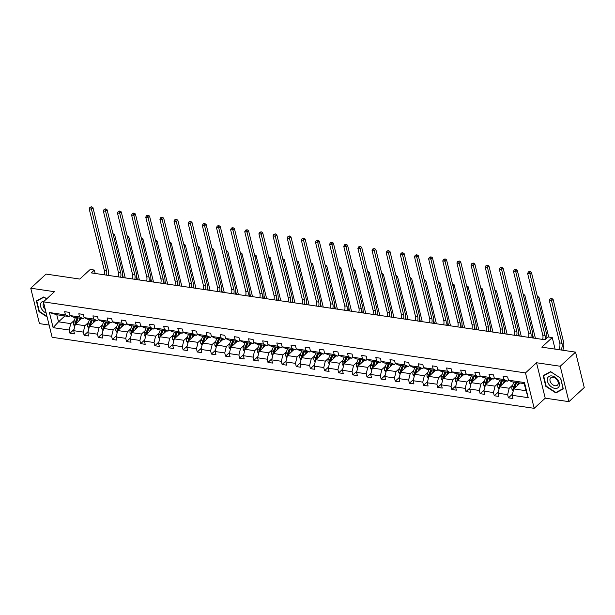 <?xml version="1.0" encoding="UTF-8"?>
<svg xmlns="http://www.w3.org/2000/svg" width="615" height="615" viewBox="0 0 615 615"><rect width="100%" height="100%" fill="white"/><g stroke="black" fill="none" stroke-linecap="round" stroke-linejoin="round"><path stroke-width="0.92" d="M536.518 362.75L545.221 398.166L568.929 401.657L560.227 366.248L536.518 362.75L525.487 372.921L43.427 301.865L54.458 291.702L30.75 288.204L39.445 323.621L49.123 325.043M30.75 288.204L46.071 274.082L79.796 279.056L90.221 269.455L94.341 270.062L91.281 272.891L545.051 339.772L548.119 336.943L552.247 337.558L541.823 347.16L575.555 352.126L584.25 387.542L568.929 401.657M560.227 366.248L575.555 352.126M545.221 398.166L534.189 408.329L52.121 337.281L43.427 301.865M520.129 383.03L513.748 388.918L525.986 390.717L528.208 397.674L512.157 395.307L512.948 398.512L508.413 397.844L512.449 394.123M513.748 388.918L512.157 395.307M525.487 372.921L534.189 408.329M505.984 380.946L499.603 386.827L509.212 388.25L507.621 394.638L508.413 397.844M507.621 394.638L498.012 393.223L498.803 396.429L494.268 395.76L498.311 392.039M491.846 378.863L485.458 384.744L495.067 386.159L493.484 392.555L494.268 395.76M493.484 392.555L483.867 391.14L484.658 394.346L480.123 393.677L484.166 389.956M477.701 376.78L471.313 382.661L480.922 384.075L479.339 390.471L480.123 393.677M479.339 390.471L469.729 389.057L470.513 392.262L465.978 391.594L470.021 387.865M463.556 374.689L457.168 380.577L466.777 381.992L465.194 388.388L465.978 391.594M465.194 388.388L455.584 386.966L456.368 390.171L451.841 389.51L455.876 385.782M449.411 372.605L443.023 378.494L452.64 379.909L451.049 386.297L451.841 389.51M451.049 386.297L441.439 384.882L442.223 388.088L437.696 387.419L441.731 383.699M435.266 370.522L428.886 376.411L438.495 377.825L436.904 384.214L437.696 387.419M436.904 384.214L427.294 382.799L428.086 386.005L423.551 385.336L427.586 381.615M421.121 368.439L414.741 374.32L424.35 375.742L422.759 382.13L423.551 385.336M422.759 382.13L413.149 380.716L413.941 383.921L409.405 383.253L413.449 379.532M406.984 366.356L400.596 372.236L410.205 373.651L408.621 380.047L409.405 383.253M408.621 380.047L399.012 378.632L399.796 381.838L395.26 381.169L399.304 377.449M392.839 364.264L386.451 370.153L396.06 371.568L394.476 377.964L395.26 381.169M394.476 377.964L384.867 376.541L385.651 379.755L381.115 379.086L385.159 375.358M378.694 362.181L372.306 368.07L381.915 369.484L380.331 375.88L381.115 379.086M380.331 375.88L370.722 374.458L371.506 377.664L366.978 376.995L371.014 373.274M364.549 360.098L358.161 365.987L367.778 367.401L366.186 373.789L366.978 376.995M366.186 373.789L356.577 372.375L357.369 375.581L352.833 374.912L356.869 371.191M350.404 358.015L344.023 363.896L353.633 365.318L352.041 371.706L352.833 374.912M352.041 371.706L342.432 370.292L343.224 373.497L338.688 372.828L342.732 369.108M336.259 355.931L329.878 361.812L339.488 363.234L337.904 369.623L338.688 372.828M337.904 369.623L328.287 368.208L329.079 371.414L324.543 370.745L328.587 367.024M322.122 353.848L315.733 359.729L325.343 361.143L323.759 367.539L324.543 370.745M323.759 367.539L314.15 366.125L314.934 369.331L310.398 368.662L314.442 364.933M307.977 351.757L301.588 357.646L311.198 359.06L309.614 365.456L310.398 368.662M309.614 365.456L300.005 364.034L300.789 367.24L296.261 366.578L300.297 362.85M293.832 349.674L287.443 355.562L297.053 356.977L295.469 363.365L296.261 366.578M295.469 363.365L285.86 361.951L286.644 365.156L282.116 364.487L286.152 360.767M279.687 347.59L273.306 353.479L282.915 354.893L281.324 361.282L282.116 364.487M281.324 361.282L271.715 359.867L272.507 363.073L267.971 362.404L272.007 358.683M265.542 345.507L259.161 351.388L268.77 352.81L267.179 359.198L267.971 362.404M267.179 359.198L257.57 357.784L258.361 360.99L253.826 360.321L257.87 356.6M251.404 343.424L245.016 349.305L254.625 350.719L253.042 357.115L253.826 360.321M253.042 357.115L243.425 355.701L244.217 358.906L239.681 358.238L243.725 354.517M237.259 341.34L230.871 347.221L240.48 348.636L238.897 355.032L239.681 358.238M238.897 355.032L229.287 353.617L230.071 356.823L225.536 356.154L229.579 352.426M223.114 339.249L216.726 345.138L226.335 346.553L224.752 352.949L225.536 356.154M224.752 352.949L215.142 351.526L215.927 354.732L211.399 354.063L215.435 350.342M208.969 337.166L202.581 343.055L212.198 344.469L210.607 350.858L211.399 354.063M210.607 350.858L200.997 349.443L201.782 352.649L197.254 351.98L201.29 348.259M194.824 335.083L188.444 340.964L198.053 342.386L196.462 348.774L197.254 351.98M196.462 348.774L186.852 347.36L187.644 350.565L183.109 349.897L187.145 346.176M180.679 332.999L174.299 338.88L183.908 340.303L182.317 346.691L183.109 349.897M182.317 346.691L172.707 345.276L173.499 348.482L168.964 347.813L173.007 344.093M166.542 330.916L160.154 336.797L169.763 338.212L168.179 344.608L168.964 347.813M168.179 344.608L158.57 343.193L159.354 346.399L154.819 345.73L158.862 342.002M152.397 328.825L146.009 334.714L155.618 336.128L154.034 342.524L154.819 345.73M154.034 342.524L144.425 341.102L145.209 344.315L140.674 343.647L144.717 339.918M138.252 326.742L131.864 332.63L141.473 334.045L139.889 340.441L140.674 343.647M139.889 340.441L130.28 339.019L131.064 342.224L126.536 341.556L130.572 337.835M124.107 324.659L117.719 330.547L127.336 331.962L125.744 338.35L126.536 341.556M125.744 338.35L116.135 336.935L116.927 340.141L112.391 339.472L116.427 335.752M109.962 322.575L103.581 328.456L113.191 329.878L111.599 336.267L112.391 339.472M111.599 336.267L101.99 334.852L102.782 338.058L98.246 337.389L102.282 333.668M95.817 320.492L89.436 326.373L99.046 327.795L97.462 334.183L98.246 337.389M97.462 334.183L87.845 332.769L88.637 335.975L84.101 335.306L88.145 331.585M81.68 318.409L75.291 324.289L84.901 325.704L83.317 332.1L84.101 335.306M83.317 332.1L73.708 330.686L74.492 333.891L69.956 333.222L74 329.494M64.906 315.933L58.517 321.814L70.756 323.621L69.172 330.017L69.956 333.222M69.172 330.017L53.121 327.649L49.408 312.528L65.459 314.895L64.667 311.682L69.203 312.351L69.987 315.557L79.604 316.979L78.812 313.773L83.348 314.442L84.132 317.648L93.741 319.062L92.957 315.856L97.493 316.525L98.277 319.731L107.886 321.145L107.102 317.94L111.63 318.608L112.422 321.814L122.031 323.229L121.247 320.023L125.775 320.692L126.567 323.897L136.176 325.312L135.385 322.106L139.92 322.775L140.712 325.981L150.321 327.403L149.53 324.197L154.065 324.858L154.849 328.072L164.466 329.486L163.675 326.281L168.21 326.949L168.994 330.155L178.604 331.57L177.82 328.364L182.355 329.033L183.139 332.238L192.749 333.653L191.965 330.447L196.493 331.116L197.284 334.322L206.894 335.736L206.11 332.531L210.638 333.199L211.429 336.405L221.039 337.82L220.247 334.614L224.782 335.283L225.567 338.488L235.184 339.911L234.392 336.705L238.928 337.374L239.712 340.579L249.321 341.994L248.537 338.788L253.073 339.457L253.857 342.663L263.466 344.077L262.682 340.871L267.218 341.54L268.002 344.746L277.611 346.16L276.827 342.955L281.355 343.624L282.147 346.829L291.756 348.244L290.964 345.038L295.5 345.707L296.292 348.913L305.901 350.335L305.109 347.121L309.645 347.79L310.429 350.996L320.046 352.418L319.254 349.212L323.79 349.881L324.574 353.087L334.183 354.501L333.399 351.296L337.935 351.964L338.719 355.17L348.328 356.585L347.544 353.379L352.072 354.048L352.864 357.254L362.473 358.668L361.689 355.462L366.217 356.131L367.009 359.337L376.618 360.751L375.827 357.546L380.362 358.214L381.154 361.42L390.763 362.842L389.971 359.637L394.507 360.298L395.291 363.511L404.908 364.926L404.116 361.72L408.652 362.389L409.436 365.594L419.046 367.009L418.262 363.803L422.797 364.472L423.581 367.678L433.191 369.092L432.407 365.887L436.934 366.555L437.726 369.761L447.336 371.176L446.552 367.97L451.079 368.639L451.871 371.844L461.481 373.267L460.689 370.053L465.224 370.722L466.009 373.928L475.626 375.35L474.834 372.144L479.369 372.813L480.154 376.019L489.763 377.433L488.979 374.228L493.514 374.896L494.299 378.102L503.908 379.517L503.124 376.311L507.659 376.98L508.444 380.185L524.487 382.553L528.208 397.674M494.299 378.102L497.858 379.747L507.475 381.162L508.505 380.216M507.475 381.162L503.908 379.517M512.756 384.975L509.212 388.25M499.603 386.827L498.012 393.223M480.154 376.019L483.721 377.664L493.33 379.078L494.36 378.125M493.33 379.078L489.763 377.433M498.611 382.891L495.067 386.159M485.458 384.744L483.867 391.14M466.009 373.928L469.576 375.581L479.185 376.995L480.215 376.042M479.185 376.995L475.626 375.35M484.474 380.808L480.922 384.075M471.313 382.661L469.729 389.057M451.871 371.844L455.431 373.497L465.04 374.912L466.07 373.958M465.04 374.912L461.481 373.267M470.329 378.725L466.777 381.992M457.168 380.577L455.584 386.966M437.726 369.761L441.286 371.406L450.895 372.828L451.933 371.875M450.895 372.828L447.336 371.176M456.184 376.641L452.64 379.909M443.023 378.494L441.439 384.882M423.581 367.678L427.141 369.323L436.75 370.737L437.788 369.792M436.75 370.737L433.191 369.092M442.039 374.558L438.495 377.825M428.886 376.411L427.294 382.799M409.436 365.594L412.996 367.24L422.613 368.654L423.643 367.709M422.613 368.654L419.046 367.009M427.894 372.467L424.35 375.742M414.741 374.32L413.149 380.716M395.291 363.511L398.858 365.156L408.468 366.571L409.498 365.618M408.468 366.571L404.908 364.926M413.757 370.384L410.205 373.651M400.596 372.236L399.012 378.632M381.154 361.42L384.713 363.073L394.323 364.487L395.353 363.534M394.323 364.487L390.763 362.842M399.612 368.3L396.06 371.568M386.451 370.153L384.867 376.541M367.009 359.337L370.568 360.99L380.178 362.404L381.208 361.451M380.178 362.404L376.618 360.751M385.467 366.217L381.915 369.484M372.306 368.07L370.722 374.458M352.864 357.254L356.423 358.899L366.033 360.321L367.07 359.368M366.033 360.321L362.473 358.668M371.322 364.134L367.778 367.401M358.161 365.987L356.577 372.375M338.719 355.17L342.278 356.815L351.888 358.23L352.925 357.284M351.888 358.23L348.328 356.585M357.177 362.043L353.633 365.318M344.023 363.896L342.432 370.292M324.574 353.087L328.141 354.732L337.75 356.147L338.78 355.193M337.75 356.147L334.183 354.501M343.032 359.96L339.488 363.234M329.878 361.812L328.287 368.208M310.429 350.996L313.996 352.649L323.605 354.063L324.635 353.11M323.605 354.063L320.046 352.418M328.894 357.876L325.343 361.143M315.733 359.729L314.15 366.125M296.292 348.913L299.851 350.565L309.46 351.98L310.49 351.027M309.46 351.98L305.901 350.335M314.749 355.793L311.198 359.06M301.588 357.646L300.005 364.034M282.147 346.829L285.706 348.474L295.315 349.897L296.345 348.943M295.315 349.897L291.756 348.244M300.604 353.71L297.053 356.977M287.443 355.562L285.86 361.951M268.002 344.746L271.561 346.391L281.17 347.813L282.208 346.86M281.17 347.813L277.611 346.16M286.459 351.626L282.915 354.893M273.306 353.479L271.715 359.867M253.857 342.663L257.416 344.308L267.033 345.722L268.063 344.777M267.033 345.722L263.466 344.077M272.314 349.535L268.77 352.81M259.161 351.388L257.57 357.784M239.712 340.579L243.279 342.224L252.888 343.639L253.918 342.686M252.888 343.639L249.321 341.994M258.169 347.452L254.625 350.719M245.016 349.305L243.425 355.701M225.567 338.488L229.134 340.141L238.743 341.556L239.773 340.602M238.743 341.556L235.184 339.911M244.032 345.369L240.48 348.636M230.871 347.221L229.287 353.617M211.429 336.405L214.989 338.058L224.598 339.472L225.628 338.519M224.598 339.472L221.039 337.82M229.887 343.285L226.335 346.553M216.726 345.138L215.142 351.526M197.284 334.322L200.844 335.967L210.453 337.389L211.491 336.436M210.453 337.389L206.894 335.736M215.742 341.202L212.198 344.469M202.581 343.055L200.997 349.443M183.139 332.238L186.699 333.884L196.308 335.298L197.346 334.352M196.308 335.298L192.749 333.653M201.597 339.119L198.053 342.386M188.444 340.964L186.852 347.36M168.994 330.155L172.554 331.8L182.171 333.215L183.201 332.269M182.171 333.215L178.604 331.57M187.452 337.028L183.908 340.303M174.299 338.88L172.707 345.276M154.849 328.072L158.416 329.717L168.026 331.131L169.056 330.178M168.026 331.131L164.466 329.486M173.315 334.944L169.763 338.212M160.154 336.797L158.57 343.193M140.712 325.981L144.271 327.634L153.881 329.048L154.911 328.095M153.881 329.048L150.321 327.403M159.17 332.861L155.618 336.128M146.009 334.714L144.425 341.102M126.567 323.897L130.126 325.543L139.736 326.965L140.766 326.012M139.736 326.965L136.176 325.312M145.025 330.778L141.473 334.045M131.864 332.63L130.28 339.019M112.422 321.814L115.981 323.459L125.591 324.881L126.629 323.928M125.591 324.881L122.031 323.229M130.88 328.694L127.336 331.962M117.719 330.547L116.135 336.935M98.277 319.731L101.836 321.376L111.446 322.79L112.484 321.845M111.446 322.79L107.886 321.145M116.735 326.603L113.191 329.878M103.581 328.456L101.99 334.852M84.132 317.648L87.699 319.293L97.308 320.707L98.339 319.754M97.308 320.707L93.741 319.062M102.59 324.52L99.046 327.795M89.436 326.373L87.845 332.769M69.987 315.557L73.554 317.209L83.163 318.624L84.194 317.671M83.163 318.624L79.604 316.979M88.452 322.437L84.901 325.704M75.291 324.289L73.708 330.686M49.408 312.528L56.78 314.734L69.018 316.541L70.049 315.587M69.018 316.541L65.459 314.895M95.179 273.46L94.341 270.062M555.084 349.112L552.247 337.558M525.986 390.717L524.241 383.637L512.003 381.83L508.444 380.185M74.307 320.354L70.756 323.621M56.78 314.734L58.517 321.814L53.121 327.649M524.487 382.553L524.241 383.637M46.717 298.829L43.811 296.914L36.37 300.958L38.991 311.628L47.14 316.986M543.183 375.665L545.805 386.328L555.868 392.947L563.302 388.903L560.688 378.24L550.625 371.621L543.183 375.665M556.982 391.916L555.868 392.947M104.235 274.797A5.597 3.213 98.4 0 0 104.327 270.485L89.175 208.8L91.435 209.131L90.912 207.363L91.527 206.801L90.005 207.232L90.912 207.363M106.495 275.128A5.597 3.213 98.4 0 0 106.587 270.815L91.435 209.131L92.973 207.724L108.125 269.408A8.395 4.82 -81.6 0 1 108.109 275.366M92.973 207.724L91.527 206.801M90.005 207.232L89.175 208.8M80.288 319.685L80.819 318.301A7.111 4.082 -81.6 0 1 80.834 318.278M78.835 321.022L79.942 318.147M74.746 326.48L73.5 324.62A2.967 1.707 -81.6 0 1 73.723 321.868L75.407 317.478M78.013 317.886A7.111 4.082 -81.6 0 1 78.02 317.863L76.137 322.76A1.514 0.869 -81.6 0 0 75.999 323.275L75.245 324.474M76.252 323.405A2.967 1.707 -81.6 0 1 76.529 322.283L78.22 317.894M77.129 317.732L75.445 322.122A2.967 1.707 98.4 0 0 75.122 324.082M123.292 277.603L122.585 274.744M113.491 235.76L114.628 234.707L125.083 277.25A8.395 4.82 -81.6 0 1 125.214 277.888M114.628 234.707L113.183 233.792M118.372 276.881A5.597 3.213 98.4 0 0 118.464 272.568L103.312 210.883L105.58 211.222L105.057 209.454L105.672 208.885L104.15 209.315L105.057 209.454M120.64 277.219A5.597 3.213 98.4 0 0 120.732 272.906L105.58 211.222L107.118 209.807L122.262 271.492A8.395 4.82 -81.6 0 1 122.247 277.45M107.118 209.807L105.672 208.885M104.15 209.315L103.312 210.883M132.517 278.964A5.597 3.213 98.4 0 0 132.609 274.651L117.457 212.967L119.725 213.305L119.202 211.537L119.81 210.968L118.295 211.399L119.202 211.537M134.785 279.302A5.597 3.213 98.4 0 0 134.877 274.99L119.725 213.305L121.255 211.891L136.407 273.575A8.395 4.82 -81.6 0 1 136.392 279.541M121.255 211.891L119.81 210.968M118.295 211.399L117.457 212.967M94.433 321.768L94.964 320.384A7.111 4.082 -81.6 0 1 94.971 320.369M92.98 323.106L94.087 320.231M88.891 328.564L87.645 326.703A2.967 1.707 -81.6 0 1 87.868 323.951L89.552 319.569M92.158 319.969A7.111 4.082 -81.6 0 1 92.165 319.954L90.282 324.843A1.514 0.869 -81.6 0 0 90.144 325.358L89.39 326.557M90.39 325.489A2.967 1.707 -81.6 0 1 90.674 324.366L92.365 319.977M91.274 319.823L89.59 324.205A2.967 1.707 98.4 0 0 89.267 326.165M137.429 279.687L136.73 276.827M127.636 237.844L128.773 236.798L139.228 279.341A8.395 4.82 -81.6 0 1 139.359 279.971M128.773 236.798L127.328 235.876M108.578 323.851L109.109 322.468A7.111 4.082 -81.6 0 1 109.116 322.452M107.125 325.189L108.232 322.322M103.036 330.647L101.783 328.787A2.967 1.707 -81.6 0 1 102.013 326.042L103.697 321.653M105.419 321.906L103.735 326.296A2.967 1.707 98.4 0 0 103.405 328.256L104.289 327.441A1.514 0.869 -81.6 0 1 104.427 326.934L106.295 322.06A7.111 4.082 -81.6 0 1 106.31 322.037M104.535 327.58A2.967 1.707 -81.6 0 1 104.819 326.45L106.51 322.068M103.405 328.256L103.535 328.641M151.574 281.778L150.875 278.918M141.781 239.935L142.918 238.881L153.366 281.424A8.395 4.82 -81.6 0 1 153.504 282.062M142.918 238.881L141.473 237.959M44.165 301.189A7.272 4.859 -132.7 0 0 40.69 303.61A7.272 4.859 -132.7 0 0 46.194 313.12M43.773 303.272A4.982 3.329 -132.7 0 0 43.265 304.156A4.982 3.329 -132.7 0 0 45.31 309.522M47.001 316.425L39.345 311.39L36.808 301.05L44.019 297.137L46.663 298.882M37.676 300.251L36.808 301.05M547.504 378.31A7.272 4.859 -132.7 0 0 551.747 387.127A7.272 4.859 -132.7 0 0 559.235 386.036A7.272 4.859 -132.7 0 0 554.991 377.218A7.272 4.859 -132.7 0 0 547.504 378.31M550.079 378.855A4.982 3.329 -132.7 0 0 552.285 384.367A4.982 3.329 -132.7 0 0 557.467 385.167A4.982 3.329 -132.7 0 0 558.113 384.144A4.982 3.329 -132.7 0 0 555.899 378.632A4.982 3.329 -132.7 0 0 550.717 377.841A4.982 3.329 -132.7 0 0 550.079 378.855M560.58 378.256L563.117 388.588L555.906 392.501L546.158 386.089L543.622 375.757L550.832 371.837L560.626 378.202M544.49 374.95L543.622 375.757M146.662 281.047A5.597 3.213 98.4 0 0 146.754 276.742L131.602 215.058L133.87 215.388L133.347 213.62L133.955 213.059L132.44 213.49L133.347 213.62M148.93 281.386A5.597 3.213 98.4 0 0 149.022 277.073L133.87 215.388L135.4 213.974L150.552 275.658A8.395 4.82 -81.6 0 1 150.537 281.624M135.4 213.974L133.955 213.059M132.44 213.49L131.602 215.058M122.723 325.935L123.254 324.559A7.111 4.082 -81.6 0 1 123.261 324.536M121.27 327.272L122.377 324.405M117.181 332.73L115.928 330.87A2.967 1.707 -81.6 0 1 116.15 328.126L117.842 323.736M119.564 323.99L117.872 328.379A2.967 1.707 98.4 0 0 117.55 330.34L118.434 329.525A1.514 0.869 -81.6 0 1 118.572 329.017L120.44 324.143A7.111 4.082 -81.6 0 1 120.448 324.12M118.68 329.663A2.967 1.707 -81.6 0 1 118.964 328.541L120.648 324.151M117.55 330.34L117.68 330.724M165.719 283.861L165.02 281.001M155.918 242.018L157.063 240.965L167.511 283.507A8.395 4.82 -81.6 0 1 167.649 284.145M157.063 240.965L155.618 240.042M160.807 283.138A5.597 3.213 98.4 0 0 160.899 278.826L145.747 217.141L148.015 217.472L147.485 215.704L148.1 215.142L146.578 215.573L147.485 215.704M163.075 283.469A5.597 3.213 98.4 0 0 163.167 279.156L148.015 217.472L149.545 216.065L164.697 277.749A8.395 4.82 -81.6 0 1 164.682 283.707M149.545 216.065L148.1 215.142M146.578 215.573L145.747 217.141M136.868 328.018L137.399 326.642A7.111 4.082 -81.6 0 1 137.406 326.619M135.415 329.363L136.515 326.488M131.326 334.814L130.072 332.953A2.967 1.707 -81.6 0 1 130.295 330.209L131.987 325.819M133.709 326.073L132.017 330.463A2.967 1.707 98.4 0 0 131.695 332.423L132.579 331.608A1.514 0.869 -81.6 0 1 132.709 331.101L134.585 326.227A7.111 4.082 -81.6 0 1 134.593 326.204M132.825 331.746A2.967 1.707 -81.6 0 1 133.109 330.624L134.793 326.234M131.695 332.423L131.818 332.815M179.864 285.944L179.157 283.085M170.063 244.101L171.208 243.048L181.656 285.591A8.395 4.82 -81.6 0 1 181.794 286.229M171.208 243.048L169.763 242.125M174.952 285.222A5.597 3.213 98.4 0 0 175.044 280.909L159.892 219.224L162.16 219.555L161.63 217.787L162.245 217.226L160.723 217.656L161.63 217.787M177.22 285.552A5.597 3.213 98.4 0 0 177.304 281.24L162.16 219.555L163.69 218.148L178.842 279.833A8.395 4.82 -81.6 0 1 178.827 285.791M163.69 218.148L162.245 217.226M160.723 217.656L159.892 219.224M151.006 330.109L151.544 328.725A7.111 4.082 -81.6 0 1 151.551 328.702M149.56 331.447L150.66 328.571M145.463 336.905L144.218 335.044A2.967 1.707 -81.6 0 1 144.44 332.292L146.124 327.903M147.854 328.156L146.162 332.546A2.967 1.707 98.4 0 0 145.84 334.506L146.724 333.691A1.514 0.869 -81.6 0 1 146.854 333.184L148.73 328.31A7.111 4.082 -81.6 0 1 148.738 328.287M146.97 333.83A2.967 1.707 -81.6 0 1 147.254 332.707L148.938 328.318M145.84 334.506L145.963 334.898M194.009 288.028L193.302 285.168M184.208 246.185L185.353 245.131L195.801 287.674A8.395 4.82 -81.6 0 1 195.931 288.312M185.353 245.131L183.908 244.209M189.089 287.305A5.597 3.213 98.4 0 0 189.182 282.992L174.037 221.308L176.297 221.646L175.775 219.878L176.39 219.309L174.868 219.739L175.775 219.878M191.357 287.636A5.597 3.213 98.4 0 0 191.45 283.331L176.297 221.646L177.835 220.232L192.987 281.916A8.395 4.82 -81.6 0 1 192.972 287.874M177.835 220.232L176.39 219.309M174.868 219.739L174.037 221.308M165.151 332.192L165.681 330.809A7.111 4.082 -81.6 0 1 165.689 330.785M163.698 333.53L164.805 330.655M159.608 338.988L158.363 337.128A2.967 1.707 -81.6 0 1 158.585 334.375L160.269 329.986M161.991 330.24L160.307 334.629A2.967 1.707 98.4 0 0 159.985 336.589L160.861 335.782A1.514 0.869 -81.6 0 1 160.999 335.267L162.875 330.393A7.111 4.082 -81.6 0 1 162.883 330.378M161.115 335.913A2.967 1.707 -81.6 0 1 161.391 334.791L163.083 330.401M159.985 336.589L160.108 336.982M208.154 290.111L207.447 287.251M198.353 248.268L199.491 247.215L209.946 289.757A8.395 4.82 -81.6 0 1 210.076 290.395M199.491 247.215L198.045 246.3M203.234 289.388A5.597 3.213 98.4 0 0 203.327 285.076L188.175 223.391L190.442 223.729L189.92 221.961L190.535 221.392L189.013 221.823L189.92 221.961M205.502 289.726A5.597 3.213 98.4 0 0 205.595 285.414L190.442 223.729L191.98 222.315L207.124 283.999A8.395 4.82 -81.6 0 1 207.109 289.957M191.98 222.315L190.535 221.392M189.013 221.823L188.175 223.391M179.296 334.276L179.826 332.892A7.111 4.082 -81.6 0 1 179.834 332.876M177.843 335.613L178.95 332.746M173.753 341.071L172.508 339.211A2.967 1.707 -81.6 0 1 172.73 336.459L174.414 332.077M176.136 332.331L174.452 336.713A2.967 1.707 98.4 0 0 174.122 338.68L175.006 337.866A1.514 0.869 -81.6 0 1 175.144 337.351L177.02 332.477A7.111 4.082 -81.6 0 1 177.028 332.461M175.252 337.996A2.967 1.707 -81.6 0 1 175.536 336.874L177.228 332.492M174.122 338.68L174.253 339.065M222.292 292.202L221.592 289.334M212.498 250.359L213.636 249.306L224.091 291.848A8.395 4.82 -81.6 0 1 224.221 292.479M213.636 249.306L212.19 248.383M217.379 291.472A5.597 3.213 98.4 0 0 217.472 287.159L202.32 225.474L204.587 225.813L204.065 224.044L204.672 223.476L203.158 223.914L204.065 224.044M219.647 291.81A5.597 3.213 98.4 0 0 219.739 287.497L204.587 225.813L206.117 224.398L221.269 286.083A8.395 4.82 -81.6 0 1 221.254 292.048M206.117 224.398L204.672 223.476M203.158 223.914L202.32 225.474M193.441 336.359L193.971 334.983A7.111 4.082 -81.6 0 1 193.979 334.96M191.988 337.697L193.095 334.829M187.898 343.155L186.645 341.294A2.967 1.707 -81.6 0 1 186.868 338.55L188.559 334.16M191.157 334.568A7.111 4.082 -81.6 0 1 191.165 334.545L189.289 339.442A1.514 0.869 -81.6 0 0 189.151 339.949L188.398 341.148M189.397 340.087A2.967 1.707 -81.6 0 1 189.681 338.965L191.373 334.575M190.281 334.414L188.597 338.804A2.967 1.707 98.4 0 0 188.267 340.764M236.437 294.285L235.737 291.425M226.635 252.442L227.781 251.389L238.228 293.932A8.395 4.82 -81.6 0 1 238.366 294.57M227.781 251.389L226.335 250.466M231.524 293.555A5.597 3.213 98.4 0 0 231.617 289.25L216.465 227.565L218.732 227.896L218.202 226.128L218.817 225.567L217.303 225.997L218.202 226.128M233.792 293.893A5.597 3.213 98.4 0 0 233.885 289.58L218.732 227.896L220.262 226.481L235.414 288.166A8.395 4.82 -81.6 0 1 235.399 294.131M220.262 226.481L218.817 225.567M217.303 225.997L216.465 227.565M245.669 295.646A5.597 3.213 98.4 0 0 245.762 291.333L230.61 229.649L232.877 229.979L232.347 228.211L232.962 227.65L231.44 228.08L232.347 228.211M247.937 295.976A5.597 3.213 98.4 0 0 248.03 291.664L232.877 229.979L234.407 228.572L249.559 290.257A8.395 4.82 -81.6 0 1 249.544 296.215M234.407 228.572L232.962 227.65M231.44 228.08L230.61 229.649M259.814 297.729A5.597 3.213 98.4 0 0 259.907 293.417L244.755 231.732L247.022 232.063L246.492 230.294L247.107 229.733L245.585 230.164L246.492 230.294M262.075 298.06A5.597 3.213 98.4 0 0 262.167 293.747L247.022 232.063L248.552 230.656L263.704 292.34A8.395 4.82 -81.6 0 1 263.689 298.298M248.552 230.656L247.107 229.733M245.585 230.164L244.755 231.732M273.952 299.812A5.597 3.213 98.4 0 0 274.044 295.5L258.9 233.815L261.16 234.154L260.637 232.385L261.252 231.817L259.73 232.247L260.637 232.385M276.22 300.143A5.597 3.213 98.4 0 0 276.312 295.838L261.16 234.154L262.697 232.739L277.849 294.424A8.395 4.82 -81.6 0 1 277.826 300.381M262.697 232.739L261.252 231.817M259.73 232.247L258.9 233.815M288.097 301.896A5.597 3.213 98.4 0 0 288.189 297.583L273.037 235.899L275.305 236.237L274.782 234.469L275.389 233.9L273.875 234.33L274.782 234.469M290.365 302.234A5.597 3.213 98.4 0 0 290.457 297.921L275.305 236.237L276.835 234.822L291.987 296.507A8.395 4.82 -81.6 0 1 291.971 302.465M276.835 234.822L275.389 233.9M273.875 234.33L273.037 235.899M302.242 303.979A5.597 3.213 98.4 0 0 302.334 299.674L287.182 237.99L289.45 238.32L288.927 236.552L289.534 235.991L288.02 236.421L288.927 236.552M304.51 304.317A5.597 3.213 98.4 0 0 304.602 300.005L289.45 238.32L290.98 236.906L306.132 298.59A8.395 4.82 -81.6 0 1 306.116 304.556M290.98 236.906L289.534 235.991M288.02 236.421L287.182 237.99M316.387 306.07A5.597 3.213 98.4 0 0 316.479 301.757L301.327 240.073L303.595 240.404L303.064 238.635L303.679 238.074L302.157 238.505L303.064 238.635M318.655 306.401A5.597 3.213 98.4 0 0 318.747 302.088L303.595 240.404L305.125 238.989L320.277 300.674A8.395 4.82 -81.6 0 1 320.261 306.639M305.125 238.989L303.679 238.074M302.157 238.505L301.327 240.073M330.532 308.153A5.597 3.213 98.4 0 0 330.624 303.841L315.472 242.156L317.74 242.487L317.209 240.719L317.824 240.157L316.302 240.588L317.209 240.719M332.8 308.484A5.597 3.213 98.4 0 0 332.892 304.171L317.74 242.487L319.27 241.08L334.422 302.764A8.395 4.82 -81.6 0 1 334.406 308.722M319.27 241.08L317.824 240.157M316.302 240.588L315.472 242.156M344.677 310.237A5.597 3.213 98.4 0 0 344.769 305.924L329.617 244.24L331.877 244.578L331.354 242.81L331.969 242.241L330.447 242.671L331.354 242.81M346.937 310.567A5.597 3.213 98.4 0 0 347.029 306.255L331.877 244.578L333.415 243.163L348.567 304.848A8.395 4.82 -81.6 0 1 348.551 310.806M333.415 243.163L331.969 242.241M330.447 242.671L329.617 244.24M358.814 312.32A5.597 3.213 98.4 0 0 358.906 308.007L343.754 246.323L346.022 246.661L345.499 244.893L346.114 244.324L344.592 244.755L345.499 244.893M361.082 312.658A5.597 3.213 98.4 0 0 361.174 308.346L346.022 246.661L347.56 245.247L362.704 306.931A8.395 4.82 -81.6 0 1 362.689 312.889M347.56 245.247L346.114 244.324M344.592 244.755L343.754 246.323M207.586 338.442L208.116 337.066A7.111 4.082 -81.6 0 1 208.124 337.043M206.133 339.78L207.232 336.912M202.043 345.238L200.79 343.378A2.967 1.707 -81.6 0 1 201.013 340.633L202.704 336.244M205.302 336.651A7.111 4.082 -81.6 0 1 205.31 336.628L203.427 341.525A1.514 0.869 -81.6 0 0 203.296 342.032L202.543 343.232M203.542 342.171A2.967 1.707 -81.6 0 1 203.826 341.048L205.51 336.659M204.426 336.497L202.735 340.887A2.967 1.707 98.4 0 0 202.412 342.847M250.582 296.368L249.882 293.509M240.78 254.525L241.926 253.472L252.373 296.015A8.395 4.82 -81.6 0 1 252.511 296.653M241.926 253.472L240.48 252.55M221.731 340.526L222.261 339.149A7.111 4.082 -81.6 0 1 222.269 339.126M220.278 341.871L221.377 338.996M216.188 347.321L214.935 345.461A2.967 1.707 -81.6 0 1 215.158 342.716L216.849 338.327M218.571 338.581L216.88 342.97A2.967 1.707 98.4 0 0 216.557 344.93L217.441 344.116A1.514 0.869 -81.6 0 1 217.572 343.608L219.447 338.734A7.111 4.082 -81.6 0 1 219.455 338.711M217.687 344.254A2.967 1.707 -81.6 0 1 217.971 343.132L219.655 338.742M216.557 344.93L216.68 345.322M264.727 298.452L264.019 295.592M254.925 256.609L256.071 255.556L266.518 298.098A8.395 4.82 -81.6 0 1 266.656 298.736M256.071 255.556L254.625 254.633M235.868 342.617L236.398 341.233A7.111 4.082 -81.6 0 1 236.414 341.21M234.415 343.954L235.522 341.079M230.325 349.412L229.08 347.552A2.967 1.707 -81.6 0 1 229.303 344.8L230.986 340.41M232.716 340.664L231.025 345.053A2.967 1.707 98.4 0 0 230.702 347.014L231.586 346.207A1.514 0.869 -81.6 0 1 231.717 345.692L233.592 340.818A7.111 4.082 -81.6 0 1 233.6 340.795M231.832 346.337A2.967 1.707 -81.6 0 1 232.116 345.215L233.8 340.825M230.702 347.014L230.825 347.406M278.872 300.535L278.164 297.675M269.07 258.692L270.216 257.639L280.663 300.182A8.395 4.82 -81.6 0 1 280.794 300.82M270.216 257.639L268.77 256.724M250.013 344.7L250.543 343.316A7.111 4.082 -81.6 0 1 250.551 343.293M248.56 346.037L249.667 343.162M244.47 351.496L243.225 349.635A2.967 1.707 -81.6 0 1 243.448 346.883L245.131 342.501M247.737 342.901A7.111 4.082 -81.6 0 1 247.745 342.886L245.862 347.775A1.514 0.869 -81.6 0 0 245.723 348.29L244.97 349.489M245.977 348.421A2.967 1.707 -81.6 0 1 246.254 347.298L247.945 342.909M246.853 342.755L245.17 347.137A2.967 1.707 98.4 0 0 244.847 349.097M293.009 302.618L292.31 299.759M283.215 260.775L284.353 259.73L294.808 302.273A8.395 4.82 -81.6 0 1 294.939 302.903M284.353 259.73L282.908 258.807M264.158 346.783L264.688 345.399A7.111 4.082 -81.6 0 1 264.696 345.384M262.705 348.121L263.812 345.253M258.615 353.579L257.362 351.719A2.967 1.707 -81.6 0 1 257.593 348.974L259.276 344.585M261.882 344.992A7.111 4.082 -81.6 0 1 261.89 344.969L260.007 349.858A1.514 0.869 -81.6 0 0 259.868 350.373L259.115 351.572M260.114 350.512A2.967 1.707 -81.6 0 1 260.399 349.382L262.09 345M260.998 344.838L259.315 349.228A2.967 1.707 98.4 0 0 258.984 351.188M307.154 304.709L306.454 301.85M297.36 262.866L298.498 261.813L308.945 304.356A8.395 4.82 -81.6 0 1 309.084 304.994M298.498 261.813L297.053 260.891M278.303 348.866L278.833 347.49A7.111 4.082 -81.6 0 1 278.841 347.467M276.85 350.204L277.957 347.337M272.76 355.662L271.507 353.802A2.967 1.707 -81.6 0 1 271.73 351.057L273.421 346.668M275.143 346.921L273.452 351.311A2.967 1.707 98.4 0 0 273.129 353.271L274.013 352.457A1.514 0.869 -81.6 0 1 274.152 351.949L276.02 347.075A7.111 4.082 -81.6 0 1 276.027 347.052M274.259 352.595A2.967 1.707 -81.6 0 1 274.544 351.473L276.235 347.083M273.129 353.271L273.26 353.656M321.299 306.793L320.6 303.933M311.498 264.95L312.643 263.897L323.09 306.439A8.395 4.82 -81.6 0 1 323.229 307.077M312.643 263.897L311.198 262.974M292.448 350.95L292.978 349.574A7.111 4.082 -81.6 0 1 292.986 349.551M290.995 352.287L292.094 349.42M286.905 357.746L285.652 355.885A2.967 1.707 -81.6 0 1 285.875 353.141L287.566 348.751M289.288 349.005L287.597 353.394A2.967 1.707 98.4 0 0 287.274 355.355L288.158 354.54A1.514 0.869 -81.6 0 1 288.289 354.032L290.165 349.159A7.111 4.082 -81.6 0 1 290.172 349.136M288.404 354.678A2.967 1.707 -81.6 0 1 288.689 353.556L290.372 349.166M287.274 355.355L287.397 355.747M335.444 308.876L334.745 306.016M325.643 267.033L326.788 265.98L337.235 308.522A8.395 4.82 -81.6 0 1 337.374 309.161M326.788 265.98L325.343 265.057M306.593 353.041L307.123 351.657A7.111 4.082 -81.6 0 1 307.131 351.634M305.14 354.378L306.239 351.503M301.05 359.829L299.797 357.976A2.967 1.707 -81.6 0 1 300.02 355.224L301.711 350.834M303.433 351.088L301.742 355.478A2.967 1.707 98.4 0 0 301.419 357.438L302.303 356.623A1.514 0.869 -81.6 0 1 302.434 356.116L304.31 351.242A7.111 4.082 -81.6 0 1 304.317 351.219M302.549 356.762A2.967 1.707 -81.6 0 1 302.834 355.639L304.517 351.25M301.419 357.438L301.542 357.83M349.589 310.959L348.882 308.1M339.788 269.116L340.933 268.063L351.38 310.606A8.395 4.82 -81.6 0 1 351.519 311.244M340.933 268.063L339.488 267.141M320.73 355.124L321.261 353.74A7.111 4.082 -81.6 0 1 321.276 353.717M319.277 356.462L320.384 353.587M315.188 361.92L313.942 360.059A2.967 1.707 -81.6 0 1 314.165 357.307L315.849 352.918M318.455 353.325A7.111 4.082 -81.6 0 1 318.462 353.302L316.579 358.199A1.514 0.869 -81.6 0 0 316.441 358.714L315.687 359.913M316.694 358.845A2.967 1.707 -81.6 0 1 316.971 357.722L318.662 353.333M317.571 353.171L315.887 357.561A2.967 1.707 98.4 0 0 315.564 359.521M363.734 313.043L363.027 310.183M353.933 271.2L355.07 270.146L365.525 312.689A8.395 4.82 -81.6 0 1 365.656 313.327M355.07 270.146L353.625 269.232M334.875 357.207L335.406 355.824A7.111 4.082 -81.6 0 1 335.413 355.808M333.422 358.545L334.529 355.678M329.332 364.003L328.087 362.143A2.967 1.707 -81.6 0 1 328.31 359.391L329.994 355.009M332.6 355.409A7.111 4.082 -81.6 0 1 332.607 355.393L330.724 360.282A1.514 0.869 -81.6 0 0 330.586 360.797L329.832 361.997M330.832 360.928A2.967 1.707 -81.6 0 1 331.116 359.806L332.807 355.416M331.716 355.262L330.032 359.644A2.967 1.707 98.4 0 0 329.709 361.612M377.871 315.126L377.172 312.266M368.078 273.283L369.215 272.237L379.67 314.78A8.395 4.82 -81.6 0 1 379.801 315.41M369.215 272.237L367.77 271.315M372.959 314.403A5.597 3.213 98.4 0 0 373.051 310.091L357.899 248.406L360.167 248.744L359.644 246.976L360.252 246.407L358.737 246.838L359.644 246.976M375.227 314.742A5.597 3.213 98.4 0 0 375.319 310.429L360.167 248.744L361.697 247.33L376.849 309.014A8.395 4.82 -81.6 0 1 376.834 314.98M361.697 247.33L360.252 246.407M358.737 246.838L357.899 248.406M349.02 359.291L349.551 357.915A7.111 4.082 -81.6 0 1 349.558 357.892M347.567 360.628L348.674 357.761M343.478 366.086L342.224 364.226A2.967 1.707 -81.6 0 1 342.455 361.482L344.139 357.092M345.861 357.346L344.177 361.735A2.967 1.707 98.4 0 0 343.846 363.696L344.731 362.881A1.514 0.869 -81.6 0 1 344.869 362.373L346.737 357.5A7.111 4.082 -81.6 0 1 346.752 357.476M344.977 363.019A2.967 1.707 -81.6 0 1 345.261 361.889L346.952 357.507M343.846 363.696L343.977 364.08M392.016 317.217L391.317 314.357M382.223 275.374L383.36 274.321L393.808 316.863A8.395 4.82 -81.6 0 1 393.946 317.501M383.36 274.321L381.915 273.398M387.104 316.487A5.597 3.213 98.4 0 0 387.196 312.182L372.044 250.497L374.312 250.828L373.789 249.06L374.397 248.498L372.882 248.929L373.789 249.06M389.372 316.825A5.597 3.213 98.4 0 0 389.464 312.512L374.312 250.828L375.842 249.413L390.994 311.098A8.395 4.82 -81.6 0 1 390.979 317.063M375.842 249.413L374.397 248.498M372.882 248.929L372.044 250.497M363.165 361.374L363.696 359.998A7.111 4.082 -81.6 0 1 363.703 359.975M361.712 362.712L362.819 359.844M357.623 368.17L356.369 366.309A2.967 1.707 -81.6 0 1 356.592 363.565L358.284 359.175M360.006 359.429L358.314 363.819A2.967 1.707 98.4 0 0 357.992 365.779L358.876 364.964A1.514 0.869 -81.6 0 1 359.014 364.457L360.882 359.583A7.111 4.082 -81.6 0 1 360.89 359.56M359.122 365.102A2.967 1.707 -81.6 0 1 359.406 363.98L361.09 359.591M357.992 365.779L358.122 366.163M406.161 319.3L405.462 316.441M396.36 277.457L397.505 276.404L407.953 318.947A8.395 4.82 -81.6 0 1 408.091 319.585M397.505 276.404L396.06 275.482M401.249 318.578A5.597 3.213 98.4 0 0 401.341 314.265L386.189 252.581L388.457 252.911L387.927 251.143L388.542 250.582L387.019 251.012L387.927 251.143M403.517 318.908A5.597 3.213 98.4 0 0 403.609 314.596L388.457 252.911L389.987 251.504L405.139 313.189A8.395 4.82 -81.6 0 1 405.124 319.147M389.987 251.504L388.542 250.582M387.019 251.012L386.189 252.581M377.31 363.457L377.841 362.081A7.111 4.082 -81.6 0 1 377.848 362.058M375.857 364.803L376.957 361.928M371.768 370.253L370.514 368.393A2.967 1.707 -81.6 0 1 370.737 365.648L372.429 361.259M375.027 361.666A7.111 4.082 -81.6 0 1 375.035 361.643L373.151 366.54A1.514 0.869 -81.6 0 0 373.021 367.047L372.26 368.254M373.267 367.186A2.967 1.707 -81.6 0 1 373.551 366.063L375.235 361.674M374.151 361.512L372.459 365.902A2.967 1.707 98.4 0 0 372.137 367.862M420.306 321.384L419.607 318.524M410.505 279.541L411.65 278.487L422.098 321.03A8.395 4.82 -81.6 0 1 422.236 321.668M411.65 278.487L410.205 277.565M415.394 320.661A5.597 3.213 98.4 0 0 415.486 316.348L400.334 254.664L402.602 254.994L402.072 253.226L402.687 252.665L401.165 253.096L402.072 253.226M417.662 320.992A5.597 3.213 98.4 0 0 417.746 316.679L402.602 254.994L404.132 253.588L419.284 315.272A8.395 4.82 -81.6 0 1 419.269 321.23M404.132 253.588L402.687 252.665M401.165 253.096L400.334 254.664M391.447 365.548L391.986 364.165A7.111 4.082 -81.6 0 1 391.993 364.142M390.002 366.886L391.102 364.011M385.905 372.344L384.659 370.484A2.967 1.707 -81.6 0 1 384.882 367.732L386.566 363.342M389.172 363.749A7.111 4.082 -81.6 0 1 389.18 363.726L387.296 368.623A1.514 0.869 -81.6 0 0 387.166 369.138L386.404 370.338M387.412 369.269A2.967 1.707 -81.6 0 1 387.696 368.147L389.38 363.757M388.296 363.596L386.604 367.985A2.967 1.707 98.4 0 0 386.282 369.946M434.451 323.467L433.744 320.607M424.65 281.624L425.795 280.571L436.243 323.113A8.395 4.82 -81.6 0 1 436.373 323.751M425.795 280.571L424.35 279.656M429.531 322.744A5.597 3.213 98.4 0 0 429.624 318.432L414.479 256.747L416.739 257.085L416.217 255.317L416.832 254.748L415.31 255.179L416.217 255.317M431.799 323.075A5.597 3.213 98.4 0 0 431.891 318.77L416.739 257.085L418.277 255.671L433.429 317.355A8.395 4.82 -81.6 0 1 433.414 323.313M418.277 255.671L416.832 254.748M415.31 255.179L414.479 256.747M405.593 367.632L406.123 366.248A7.111 4.082 -81.6 0 1 406.131 366.225M404.14 368.969L405.247 366.094M400.05 374.427L398.804 372.567A2.967 1.707 -81.6 0 1 399.027 369.815L400.711 365.425M402.433 365.687L400.749 370.069A2.967 1.707 98.4 0 0 400.427 372.029L401.303 371.222A1.514 0.869 -81.6 0 1 401.441 370.707L403.317 365.833A7.111 4.082 -81.6 0 1 403.325 365.817M401.557 371.352A2.967 1.707 -81.6 0 1 401.833 370.23L403.525 365.84M400.427 372.029L400.55 372.421M448.596 325.55L447.889 322.69M438.795 283.707L439.933 282.654L450.388 325.197A8.395 4.82 -81.6 0 1 450.518 325.835M439.933 282.654L438.487 281.739M443.676 324.828A5.597 3.213 98.4 0 0 443.769 320.515L428.617 258.83L430.884 259.169L430.362 257.401L430.977 256.832L429.454 257.262L430.362 257.401M445.944 325.166A5.597 3.213 98.4 0 0 446.036 320.853L430.884 259.169L432.422 257.754L447.566 319.439A8.395 4.82 -81.6 0 1 447.551 325.397M432.422 257.754L430.977 256.832M429.454 257.262L428.617 258.83M419.738 369.715L420.268 368.331A7.111 4.082 -81.6 0 1 420.276 368.316M418.285 371.053L419.392 368.185M414.195 376.511L412.949 374.65A2.967 1.707 -81.6 0 1 413.172 371.898L414.856 367.516M416.578 367.77L414.894 372.16A2.967 1.707 98.4 0 0 414.564 374.12L415.448 373.305A1.514 0.869 -81.6 0 1 415.586 372.79L417.462 367.924A7.111 4.082 -81.6 0 1 417.47 367.901M415.694 373.436A2.967 1.707 -81.6 0 1 415.978 372.313L417.67 367.931M414.564 374.12L414.695 374.504M462.734 327.641L462.034 324.782M452.94 285.798L454.078 284.745L464.533 327.288A8.395 4.82 -81.6 0 1 464.663 327.926M454.078 284.745L452.632 283.822M457.821 326.911A5.597 3.213 98.4 0 0 457.914 322.598L442.762 260.914L445.029 261.252L444.507 259.484L445.114 258.915L443.599 259.353L444.507 259.484M460.089 327.249A5.597 3.213 98.4 0 0 460.181 322.937L445.029 261.252L446.559 259.838L461.711 321.522A8.395 4.82 -81.6 0 1 461.696 327.488M446.559 259.838L445.114 258.915M443.599 259.353L442.762 260.914M433.882 371.798L434.413 370.422A7.111 4.082 -81.6 0 1 434.421 370.399M432.43 373.136L433.537 370.268M428.34 378.594L427.087 376.734A2.967 1.707 -81.6 0 1 427.31 373.989L429.001 369.6M431.599 370.007A7.111 4.082 -81.6 0 1 431.607 369.984L429.731 374.881A1.514 0.869 -81.6 0 0 429.593 375.388L428.84 376.588M429.839 375.527A2.967 1.707 -81.6 0 1 430.123 374.404L431.815 370.015M430.723 369.853L429.039 374.243A2.967 1.707 98.4 0 0 428.709 376.203M476.879 329.725L476.179 326.865M467.077 287.882L468.223 286.828L478.67 329.371A8.395 4.82 -81.6 0 1 478.808 330.009M468.223 286.828L466.777 285.906M471.966 329.002A5.597 3.213 98.4 0 0 472.059 324.689L456.907 263.005L459.174 263.335L458.644 261.567L459.259 261.006L457.745 261.437L458.644 261.567M474.234 329.332A5.597 3.213 98.4 0 0 474.326 325.02L459.174 263.335L460.704 261.921L475.856 323.605A8.395 4.82 -81.6 0 1 475.841 329.571M460.704 261.921L459.259 261.006M457.745 261.437L456.907 263.005M448.027 373.882L448.558 372.506A7.111 4.082 -81.6 0 1 448.566 372.482M446.575 375.219L447.674 372.352M442.485 380.677L441.232 378.817A2.967 1.707 -81.6 0 1 441.455 376.072L443.146 371.683M445.744 372.09A7.111 4.082 -81.6 0 1 445.752 372.067L443.869 376.964A1.514 0.869 -81.6 0 0 443.738 377.472L442.985 378.671M443.984 377.61A2.967 1.707 -81.6 0 1 444.268 376.488L445.952 372.098M444.868 371.937L443.177 376.326A2.967 1.707 98.4 0 0 442.854 378.286M491.024 331.808L490.324 328.948M481.222 289.965L482.368 288.912L492.815 331.454A8.395 4.82 -81.6 0 1 492.953 332.092M482.368 288.912L480.922 287.989M486.111 331.085A5.597 3.213 98.4 0 0 486.204 326.773L471.052 265.088L473.319 265.419L472.789 263.651L473.404 263.089L471.882 263.52L472.789 263.651M488.379 331.416A5.597 3.213 98.4 0 0 488.471 327.103L473.319 265.419L474.849 264.012L490.001 325.696A8.395 4.82 -81.6 0 1 489.986 331.654M474.849 264.012L473.404 263.089M471.882 263.52L471.052 265.088M462.173 375.973L462.703 374.589A7.111 4.082 -81.6 0 1 462.711 374.566M460.72 377.31L461.819 374.435M456.63 382.761L455.377 380.908A2.967 1.707 -81.6 0 1 455.6 378.156L457.291 373.766M459.013 374.02L457.322 378.41A2.967 1.707 98.4 0 0 456.999 380.37L457.883 379.555A1.514 0.869 -81.6 0 1 458.014 379.048L459.889 374.174A7.111 4.082 -81.6 0 1 459.897 374.151M458.129 379.693A2.967 1.707 -81.6 0 1 458.413 378.571L460.097 374.181M456.999 380.37L457.122 380.762M505.169 333.891L504.461 331.031M495.367 292.048L496.513 290.995L506.96 333.538A8.395 4.82 -81.6 0 1 507.098 334.176M496.513 290.995L495.067 290.072M500.256 333.169A5.597 3.213 98.4 0 0 500.349 328.856L485.197 267.171L487.464 267.502L486.934 265.734L487.549 265.173L486.027 265.603L486.934 265.734M502.517 333.499A5.597 3.213 98.4 0 0 502.609 329.186L487.464 267.502L488.994 266.095L504.146 327.78A8.395 4.82 -81.6 0 1 504.131 333.737M488.994 266.095L487.549 265.173M486.027 265.603L485.197 267.171M476.31 378.056L476.84 376.672A7.111 4.082 -81.6 0 1 476.856 376.649M474.857 379.394L475.964 376.518M470.767 384.852L469.522 382.991A2.967 1.707 -81.6 0 1 469.745 380.239L471.428 375.85M473.158 376.103L471.467 380.493A2.967 1.707 98.4 0 0 471.144 382.453L472.028 381.646A1.514 0.869 -81.6 0 1 472.159 381.131L474.034 376.257A7.111 4.082 -81.6 0 1 474.042 376.234M472.274 381.777A2.967 1.707 -81.6 0 1 472.558 380.654L474.242 376.265M471.144 382.453L471.267 382.845M519.314 335.975L518.606 333.115M509.512 294.131L510.658 293.078L521.105 335.621A8.395 4.82 -81.6 0 1 521.236 336.259M510.658 293.078L509.212 292.163M514.394 335.252A5.597 3.213 98.4 0 0 514.486 330.939L499.342 269.255L501.602 269.593L501.079 267.825L501.694 267.256L500.172 267.686L501.079 267.825M516.662 335.59A5.597 3.213 98.4 0 0 516.754 331.277L501.602 269.593L503.139 268.178L518.291 329.863A8.395 4.82 -81.6 0 1 518.268 335.821M503.139 268.178L501.694 267.256M500.172 267.686L499.342 269.255M490.455 380.139L490.985 378.755A7.111 4.082 -81.6 0 1 490.993 378.732M489.002 381.477L490.109 378.602M484.912 386.935L483.667 385.075A2.967 1.707 -81.6 0 1 483.89 382.322L485.573 377.941M488.179 378.34A7.111 4.082 -81.6 0 1 488.187 378.325L486.304 383.214A1.514 0.869 -81.6 0 0 486.165 383.729L485.412 384.929M486.419 383.86A2.967 1.707 -81.6 0 1 486.696 382.738L488.387 378.348M487.295 378.194L485.612 382.576A2.967 1.707 98.4 0 0 485.289 384.536M533.451 338.058L532.751 335.198M523.657 296.215L524.795 295.169L535.25 337.712A8.395 4.82 -81.6 0 1 535.381 338.342M524.795 295.169L523.35 294.247M528.539 337.335A5.597 3.213 98.4 0 0 528.631 333.023L513.479 271.338L515.747 271.676L515.224 269.908L515.831 269.339L514.317 269.77L515.224 269.908M530.807 337.673A5.597 3.213 98.4 0 0 530.899 333.361L515.747 271.676L517.277 270.262L532.429 331.946A8.395 4.82 -81.6 0 1 532.413 337.912M517.277 270.262L515.831 269.339M514.317 269.77L513.479 271.338M504.6 382.223L505.13 380.839A7.111 4.082 -81.6 0 1 505.138 380.823M503.147 383.56L504.254 380.693M499.057 389.018L497.804 387.158A2.967 1.707 -81.6 0 1 498.035 384.413L499.718 380.024M502.324 380.431A7.111 4.082 -81.6 0 1 502.332 380.408L500.449 385.305A1.514 0.869 -81.6 0 0 500.31 385.813L499.557 387.012M500.556 385.951A2.967 1.707 -81.6 0 1 500.841 384.821L502.532 380.439M501.44 380.278L499.757 384.667A2.967 1.707 98.4 0 0 499.426 386.627M547.05 337.927L546.896 337.289M537.802 298.306L538.94 297.253L548.711 337.035M538.94 297.253L537.495 296.33M542.684 339.418A5.597 3.213 98.4 0 0 542.776 335.114L527.624 273.429L529.892 273.76L529.369 271.991L529.976 271.43L528.462 271.861L529.369 271.991M544.952 339.757A5.597 3.213 98.4 0 0 545.044 335.444L529.892 273.76L531.422 272.345L546.574 334.03A8.395 4.82 -81.6 0 1 546.85 338.119M531.422 272.345L529.976 271.43M528.462 271.861L527.624 273.429M518.745 384.306L519.275 382.93A7.111 4.082 -81.6 0 1 519.283 382.907M517.292 385.643L518.399 382.776M513.202 391.102L511.949 389.241A2.967 1.707 -81.6 0 1 512.172 386.497L513.863 382.107M515.585 382.361L513.894 386.75A2.967 1.707 98.4 0 0 513.571 388.711L514.455 387.896A1.514 0.869 -81.6 0 1 514.594 387.389L516.462 382.515A7.111 4.082 -81.6 0 1 516.469 382.492M514.701 388.034A2.967 1.707 -81.6 0 1 514.986 386.912L516.677 382.522M513.571 388.711L513.702 389.095M558.628 349.635A5.597 3.213 98.4 0 0 559.735 342.955L549.287 300.412L551.555 300.75L551.025 298.982L551.64 298.413L550.118 298.844L551.025 298.982M560.895 349.966A5.597 3.213 98.4 0 0 562.002 343.293L551.555 300.75L553.085 299.336L563.532 341.879A8.395 4.82 -81.6 0 1 562.748 350.243M553.085 299.336L551.64 298.413M550.118 298.844L549.287 300.412M104.327 270.485L106.587 270.815M73.531 324.666L75.138 324.904M76.529 322.283L77.336 322.406M73.723 321.868L75.445 322.122M118.464 272.568L120.732 272.906M132.609 274.651L134.877 274.99M87.676 326.757L89.283 326.988M90.674 324.366L91.481 324.489M87.868 323.951L89.59 324.205M101.821 328.841L103.428 329.079M104.819 326.45L105.626 326.573M102.013 326.042L103.735 326.296M146.754 276.742L149.022 277.073M115.966 330.924L117.573 331.162M118.964 328.541L119.771 328.656M116.15 328.126L117.872 328.379M160.899 278.826L163.167 279.156M130.111 333.007L131.71 333.245M133.109 330.624L133.916 330.739M130.295 330.209L132.017 330.463M175.044 280.909L177.304 281.24M144.248 335.09L145.855 335.329M147.254 332.707L148.061 332.823M144.44 332.292L146.162 332.546M189.182 282.992L191.45 283.331M158.393 337.174L160 337.412M161.391 334.791L162.199 334.914M158.585 334.375L160.307 334.629M203.327 285.076L205.595 285.414M172.538 339.265L174.145 339.495M175.536 336.874L176.344 336.997M172.73 336.459L174.452 336.713M217.472 287.159L219.739 287.497M186.683 341.348L188.29 341.586M189.681 338.965L190.489 339.08M186.868 338.55L188.597 338.804M231.617 289.25L233.885 289.58M245.762 291.333L248.03 291.664M259.907 293.417L262.167 293.747M274.044 295.5L276.312 295.838M288.189 297.583L290.457 297.921M302.334 299.674L304.602 300.005M316.479 301.757L318.747 302.088M330.624 303.841L332.892 304.171M344.769 305.924L347.029 306.255M358.906 308.007L361.174 308.346M200.828 343.431L202.435 343.67M203.826 341.048L204.634 341.164M201.013 340.633L202.735 340.887M214.966 345.515L216.572 345.753M217.971 343.132L218.779 343.247M215.158 342.716L216.88 342.97M229.111 347.598L230.717 347.836M232.116 345.215L232.916 345.338M229.303 344.8L231.025 345.053M243.256 349.689L244.862 349.92M246.254 347.298L247.061 347.421M243.448 346.883L245.17 347.137M257.401 351.772L259.007 352.003M260.399 349.382L261.206 349.505M257.593 348.974L259.315 349.228M271.546 353.856L273.152 354.094M274.544 351.473L275.351 351.588M271.73 351.057L273.452 351.311M285.691 355.939L287.29 356.177M288.689 353.556L289.496 353.671M285.875 353.141L287.597 353.394M299.828 358.022L301.435 358.261M302.834 355.639L303.641 355.754M300.02 355.224L301.742 355.478M313.973 360.106L315.58 360.344M316.971 357.722L317.778 357.845M314.165 357.307L315.887 357.561M328.118 362.197L329.725 362.427M331.116 359.806L331.923 359.929M328.31 359.391L330.032 359.644M373.051 310.091L375.319 310.429M342.263 364.28L343.87 364.518M345.261 361.889L346.068 362.012M342.455 361.482L344.177 361.735M387.196 312.182L389.464 312.512M356.408 366.363L358.015 366.602M359.406 363.98L360.213 364.095M356.592 363.565L358.314 363.819M401.341 314.265L403.609 314.596M370.553 368.447L372.152 368.685M373.551 366.063L374.358 366.179M370.737 365.648L372.459 365.902M415.486 316.348L417.746 316.679M384.69 370.53L386.297 370.768M387.696 368.147L388.503 368.262M384.882 367.732L386.604 367.985M429.624 318.432L431.891 318.77M398.835 372.613L400.442 372.851M401.833 370.23L402.641 370.353M399.027 369.815L400.749 370.069M443.769 320.515L446.036 320.853M412.98 374.704L414.587 374.935M415.978 372.313L416.786 372.436M413.172 371.898L414.894 372.16M457.914 322.598L460.181 322.937M427.125 376.787L428.732 377.026M430.123 374.404L430.93 374.52M427.31 373.989L429.039 374.243M472.059 324.689L474.326 325.02M441.27 378.871L442.877 379.109M444.268 376.488L445.076 376.603M441.455 376.072L443.177 376.326M486.204 326.773L488.471 327.103M455.408 380.954L457.014 381.192M458.413 378.571L459.221 378.686M455.6 378.156L457.322 378.41M500.349 328.856L502.609 329.186M469.553 383.037L471.159 383.276M472.558 380.654L473.358 380.777M469.745 380.239L471.467 380.493M514.486 330.939L516.754 331.277M483.698 385.128L485.304 385.359M486.696 382.738L487.503 382.861M483.89 382.322L485.612 382.576M528.631 333.023L530.899 333.361M497.843 387.212L499.449 387.45M500.841 384.821L501.648 384.944M498.035 384.413L499.757 384.667M542.776 335.114L545.044 335.444M511.988 389.295L513.594 389.533M514.986 386.912L515.793 387.027M512.172 386.497L513.894 386.75M559.735 342.955L562.002 343.293"/></g></svg>
